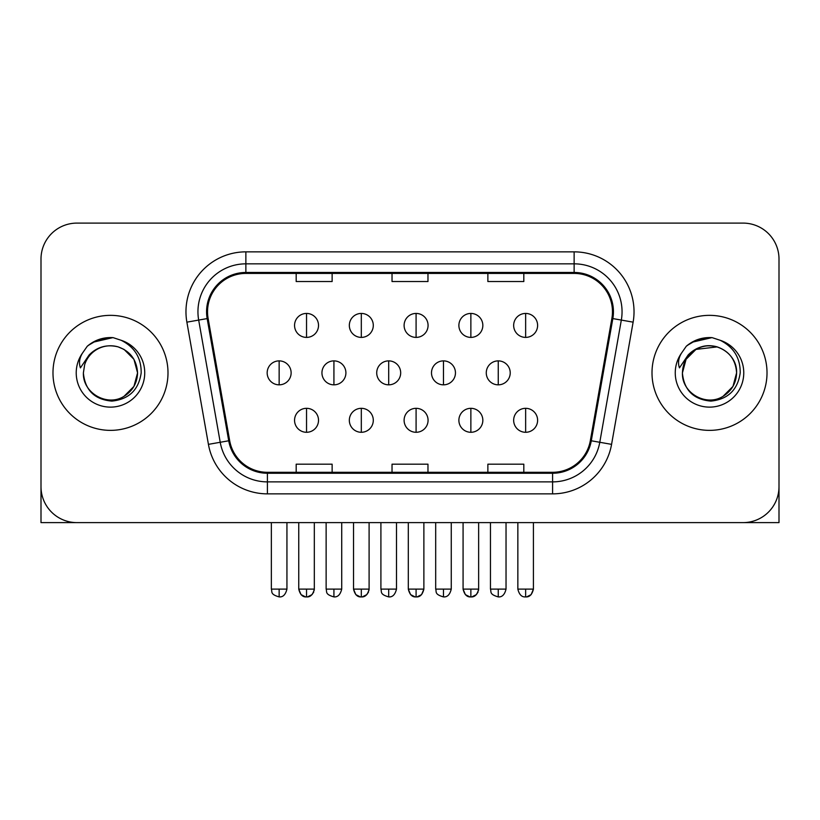 <?xml version="1.0" encoding="UTF-8"?>
<svg xmlns="http://www.w3.org/2000/svg" width="820" height="820" viewBox="0 0 820 820"><rect width="100%" height="100%" fill="white"/><g stroke="black" fill="none" stroke-linecap="round" stroke-linejoin="round"><path stroke-width="1.23" d="M52.982 372.864A57.502 57.502 0 0 0 110.485 430.367A57.502 57.502 0 0 0 167.998 372.864A57.502 57.502 0 0 0 110.485 315.351A57.502 57.502 0 0 0 52.982 372.864A57.502 57.502 0 0 0 110.485 430.367A57.502 57.502 0 0 0 167.998 372.864A57.502 57.502 0 0 0 110.485 315.351A57.502 57.502 0 0 0 52.982 372.864M652.002 372.864A57.502 57.502 0 0 0 709.515 430.367A57.502 57.502 0 0 0 767.018 372.864A57.502 57.502 0 0 0 709.515 315.351A57.502 57.502 0 0 0 652.002 372.864A57.502 57.502 0 0 0 709.515 430.367A57.502 57.502 0 0 0 767.018 372.864A57.502 57.502 0 0 0 709.515 315.351A57.502 57.502 0 0 0 652.002 372.864M207.532 311.764A38.335 38.335 0 0 1 245.867 273.419L574.133 273.419A38.335 38.335 0 0 1 611.884 318.416L590.338 440.617A38.335 38.335 0 0 1 552.588 472.299L267.412 472.299A38.335 38.335 0 0 1 229.661 440.617L208.116 318.416A38.335 38.335 0 0 1 207.532 311.764M206.568 311.764A39.298 39.298 0 0 0 207.163 318.58L228.718 440.781A39.298 39.298 0 0 0 267.412 473.253L552.588 473.253A39.298 39.298 0 0 0 591.281 440.781L612.837 318.58A39.298 39.298 0 0 0 574.133 272.465L245.867 272.465A39.298 39.298 0 0 0 206.568 311.764M186.878 322.157A59.901 59.901 0 0 1 245.867 251.853L574.133 251.853A59.901 59.901 0 0 1 633.122 322.157L611.576 444.358A59.901 59.901 0 0 1 552.588 493.865L267.412 493.865A59.901 59.901 0 0 1 208.423 444.358L186.878 322.157L198.676 320.077A47.919 47.919 0 0 1 245.867 263.835L574.133 263.835A47.919 47.919 0 0 1 621.324 320.077L599.779 442.287A47.919 47.919 0 0 1 552.588 481.883L267.412 481.883A47.919 47.919 0 0 1 220.221 442.287L198.676 320.077A47.919 47.919 0 0 1 197.948 311.764M779 259.048A35.937 35.937 0 0 0 743.063 223.101L76.936 223.101A35.937 35.937 0 0 0 41 259.048L41 486.68A35.937 35.937 0 0 0 76.936 522.617L743.063 522.617A35.937 35.937 0 0 0 779 486.68L779 259.048L779 522.617L640.03 522.617M392.032 273.419L392.032 281.537L427.968 281.537L427.968 273.419M296.184 273.419L296.184 281.537L332.131 281.537L332.131 273.419M487.869 273.419L487.869 281.537L523.816 281.537L523.816 273.419M427.968 472.299L427.968 464.181L392.032 464.181L392.032 472.299M332.131 472.299L332.131 464.181L296.184 464.181L296.184 472.299M523.816 472.299L523.816 464.181L487.869 464.181L487.869 472.299M41 259.048L41 486.68M743.063 223.101L76.936 223.101M76.936 522.617L743.063 522.617M306.536 313.435A11.982 11.982 0 0 0 294.554 325.417A11.982 11.982 0 0 0 306.536 337.399A11.982 11.982 0 0 0 318.519 325.417A11.982 11.982 0 0 0 306.536 313.435L306.536 337.399A11.982 11.982 0 0 0 318.519 325.417A11.982 11.982 0 0 0 306.536 313.435M279.148 360.882A11.982 11.982 0 0 0 267.166 372.864A11.982 11.982 0 0 0 279.148 384.836A11.982 11.982 0 0 0 291.131 372.864A11.982 11.982 0 0 0 279.148 360.882L279.148 384.836A11.982 11.982 0 0 0 291.131 372.864A11.982 11.982 0 0 0 279.148 360.882M306.536 408.319A11.982 11.982 0 0 0 294.554 420.301A11.982 11.982 0 0 0 306.536 432.283A11.982 11.982 0 0 0 318.519 420.301A11.982 11.982 0 0 0 306.536 408.319L306.536 432.283A11.982 11.982 0 0 0 318.519 420.301A11.982 11.982 0 0 0 306.536 408.319M361.312 313.435A11.982 11.982 0 0 0 349.33 325.417A11.982 11.982 0 0 0 361.312 337.399A11.982 11.982 0 0 0 373.295 325.417A11.982 11.982 0 0 0 361.312 313.435L361.312 337.399A11.982 11.982 0 0 0 373.295 325.417A11.982 11.982 0 0 0 361.312 313.435M416.088 313.435A11.982 11.982 0 0 0 404.106 325.417A11.982 11.982 0 0 0 416.088 337.399A11.982 11.982 0 0 0 428.071 325.417A11.982 11.982 0 0 0 416.088 313.435L416.088 337.399A11.982 11.982 0 0 0 428.071 325.417A11.982 11.982 0 0 0 416.088 313.435M470.864 313.435A11.982 11.982 0 0 0 458.882 325.417A11.982 11.982 0 0 0 470.864 337.399A11.982 11.982 0 0 0 482.836 325.417A11.982 11.982 0 0 0 470.864 313.435L470.864 337.399A11.982 11.982 0 0 0 482.836 325.417A11.982 11.982 0 0 0 470.864 313.435M525.64 313.435A11.982 11.982 0 0 0 513.658 325.417A11.982 11.982 0 0 0 525.64 337.399A11.982 11.982 0 0 0 537.612 325.417A11.982 11.982 0 0 0 525.64 313.435L525.64 337.399A11.982 11.982 0 0 0 537.612 325.417A11.982 11.982 0 0 0 525.64 313.435M333.924 360.882A11.982 11.982 0 0 0 321.942 372.864A11.982 11.982 0 0 0 333.924 384.836A11.982 11.982 0 0 0 345.907 372.864A11.982 11.982 0 0 0 333.924 360.882L333.924 384.836A11.982 11.982 0 0 0 345.907 372.864A11.982 11.982 0 0 0 333.924 360.882M388.7 360.882A11.982 11.982 0 0 0 376.718 372.864A11.982 11.982 0 0 0 388.7 384.836A11.982 11.982 0 0 0 400.683 372.864A11.982 11.982 0 0 0 388.7 360.882L388.7 384.836A11.982 11.982 0 0 0 400.683 372.864A11.982 11.982 0 0 0 388.7 360.882M443.476 360.882A11.982 11.982 0 0 0 431.494 372.864A11.982 11.982 0 0 0 443.476 384.836A11.982 11.982 0 0 0 455.459 372.864A11.982 11.982 0 0 0 443.476 360.882L443.476 384.836A11.982 11.982 0 0 0 455.459 372.864A11.982 11.982 0 0 0 443.476 360.882M361.312 408.319A11.982 11.982 0 0 0 349.33 420.301A11.982 11.982 0 0 0 361.312 432.283A11.982 11.982 0 0 0 373.295 420.301A11.982 11.982 0 0 0 361.312 408.319L361.312 432.283A11.982 11.982 0 0 0 373.295 420.301A11.982 11.982 0 0 0 361.312 408.319M416.088 408.319A11.982 11.982 0 0 0 404.106 420.301A11.982 11.982 0 0 0 416.088 432.283A11.982 11.982 0 0 0 428.071 420.301A11.982 11.982 0 0 0 416.088 408.319L416.088 432.283A11.982 11.982 0 0 0 428.071 420.301A11.982 11.982 0 0 0 416.088 408.319M470.864 408.319A11.982 11.982 0 0 0 458.882 420.301A11.982 11.982 0 0 0 470.864 432.283A11.982 11.982 0 0 0 482.836 420.301A11.982 11.982 0 0 0 470.864 408.319L470.864 432.283A11.982 11.982 0 0 0 482.836 420.301A11.982 11.982 0 0 0 470.864 408.319M525.64 408.319A11.982 11.982 0 0 0 513.658 420.301A11.982 11.982 0 0 0 525.64 432.283A11.982 11.982 0 0 0 537.612 420.301A11.982 11.982 0 0 0 525.64 408.319L525.64 432.283A11.982 11.982 0 0 0 537.612 420.301A11.982 11.982 0 0 0 525.64 408.319M84.655 364.715L83.373 372.864C85.024 390.176 94.525 399.586 111.879 401.103C128.935 399.33 138.703 389.92 141.184 372.864C141.306 357.92 134.634 347.065 121.186 340.3L113.098 337.635C103.33 337.061 94.72 339.931 87.268 346.245L82.379 353.256C79.407 358.279 78.751 363.147 80.421 367.872L89.144 354.937C97.272 346.809 106.948 344.123 118.162 346.891A27.081 27.081 0 0 0 84.655 364.715L83.404 372.864L84.655 364.715M124.025 349.402L118.162 346.891L124.025 349.402L133.937 359.314L137.565 372.864L133.937 386.404L124.025 396.316M118.162 346.891C130.257 351.196 136.725 359.847 137.565 372.864C137.207 383.073 132.686 390.894 124.025 396.316C107.143 407.13 82.482 392.882 83.404 372.864M88.273 345.404L97.6 339.972M99.927 339.162L109.972 337.543M112.873 337.625L92.824 342.278L87.34 346.183L92.824 342.278L110.761 337.543L92.824 342.278L87.34 346.183L92.824 342.278L110.761 337.543M683.685 364.715L682.394 372.864C684.054 390.176 693.556 399.586 710.909 401.103C727.955 399.33 737.723 389.92 740.214 372.864C740.327 357.92 733.664 347.065 720.216 340.3L712.119 337.635C702.351 337.061 693.74 339.931 686.289 346.245L681.41 353.256C678.427 358.279 677.781 363.147 679.452 367.872L688.175 354.937C696.303 346.809 705.969 344.123 717.192 346.891A27.081 27.081 0 0 0 683.685 364.715M682.435 372.864L686.063 359.314L695.975 349.402L717.203 346.891C729.287 351.196 735.755 359.847 736.596 372.864C736.227 383.073 731.717 390.894 723.055 396.316C706.174 407.13 681.502 392.882 682.435 372.864C682.793 362.645 687.314 354.824 695.975 349.402C712.857 338.598 737.518 352.836 736.596 372.864L732.967 386.404L723.055 396.316M687.303 345.404L696.631 339.972M698.947 339.162L708.992 337.543M711.903 337.625L691.854 342.278L686.361 346.183L691.854 342.278L709.792 337.543L691.854 342.278L686.361 346.183L691.854 342.278L709.792 337.543M41 474.698L41 522.617L179.97 522.617M498.252 360.882A11.982 11.982 0 0 0 486.27 372.864A11.982 11.982 0 0 0 498.252 384.836A11.982 11.982 0 0 0 510.224 372.864A11.982 11.982 0 0 0 498.252 360.882L498.252 384.836A11.982 11.982 0 0 0 510.224 372.864A11.982 11.982 0 0 0 498.252 360.882M574.133 251.853L574.133 272.465M198.676 320.077L207.163 318.58M267.412 493.865L267.412 473.253M552.588 473.253L552.588 493.865M591.281 440.781L611.576 444.358M208.423 444.358L228.718 440.781M612.837 318.58L633.122 322.157M245.867 251.853L245.867 272.465M279.148 589.108L271.358 589.108C272.465 591.527 269.698 594.264 279.148 596.899L279.148 589.108L286.938 589.108L286.938 522.617M298.746 522.617L298.746 589.108C300.11 594.664 302.703 597.257 306.536 596.899L306.536 589.108L298.746 589.108L301.032 594.613L305.378 596.806M314.234 590.267L314.327 589.119L306.536 589.108M333.924 589.108L326.135 589.108C327.231 591.527 324.474 594.264 333.924 596.899L333.924 589.108L341.714 589.108L341.714 522.617M388.7 589.108L380.91 589.108C382.007 591.527 379.25 594.264 388.7 596.899L388.7 589.108L396.49 589.108L396.49 522.617M443.476 589.108L435.686 589.108C436.783 591.527 434.026 594.264 443.476 596.899L443.476 589.108L451.256 589.108L451.256 522.617M353.522 522.617L353.522 589.108C354.886 594.664 357.479 597.257 361.312 596.899L361.312 589.108L353.522 589.108L355.808 594.613L360.154 596.806M369.01 590.267L369.102 589.119L361.312 589.108M408.298 522.617L408.298 589.108C409.662 594.664 412.255 597.257 416.088 596.899L416.088 589.108L408.298 589.108L410.584 594.613L414.93 596.806M417.247 596.806L421.593 594.613L423.878 589.108L416.088 589.108M463.074 522.617L463.074 589.108C464.438 594.664 467.031 597.257 470.864 596.899L470.864 589.108L463.074 589.108L465.35 594.613L469.706 596.806M478.562 590.267L478.644 589.119L470.864 589.108M525.64 589.108L517.851 589.108C519.203 594.664 521.807 597.257 525.64 596.899L525.64 589.108L533.42 589.108L531.145 594.613L526.788 596.806M82.379 353.256A34.276 34.276 0 0 0 110.485 407.13A34.276 34.276 0 0 0 121.186 340.3M681.41 353.256A34.276 34.276 0 0 0 709.515 407.13A34.276 34.276 0 0 0 720.216 340.3M498.252 589.108L490.462 589.108C491.559 591.527 488.802 594.264 498.252 596.899L498.252 589.108L506.032 589.108L506.032 522.617M313.783 591.968L312.041 594.613L307.695 596.806M271.358 589.108L271.358 522.617M286.938 589.108C285.575 594.664 282.982 597.257 279.148 596.899M306.536 596.899C310.37 597.257 312.963 594.664 314.327 589.108L314.327 522.617M368.559 591.968L366.817 594.613L362.471 596.806M478.101 591.968L476.369 594.613L472.012 596.806M326.135 589.108L326.135 522.617M341.714 589.108C340.351 594.664 337.758 597.257 333.924 596.899M380.91 589.108L380.91 522.617M396.49 589.108C395.127 594.664 392.534 597.257 388.7 596.899M435.686 589.108L435.686 522.617M451.256 589.108C449.903 594.664 447.31 597.257 443.476 596.899M361.312 596.899C365.146 597.257 367.739 594.664 369.102 589.108L369.102 522.617M416.088 596.899C419.922 597.257 422.515 594.664 423.878 589.108L423.878 522.617M470.864 596.899C474.698 597.257 477.291 594.664 478.644 589.108L478.644 522.617M525.64 596.899C529.464 597.257 532.067 594.664 533.42 589.108L533.42 522.617M517.851 589.108L517.851 522.617M490.462 589.108L490.462 522.617M506.032 589.108C504.679 594.664 502.076 597.257 498.252 596.899"/></g></svg>
